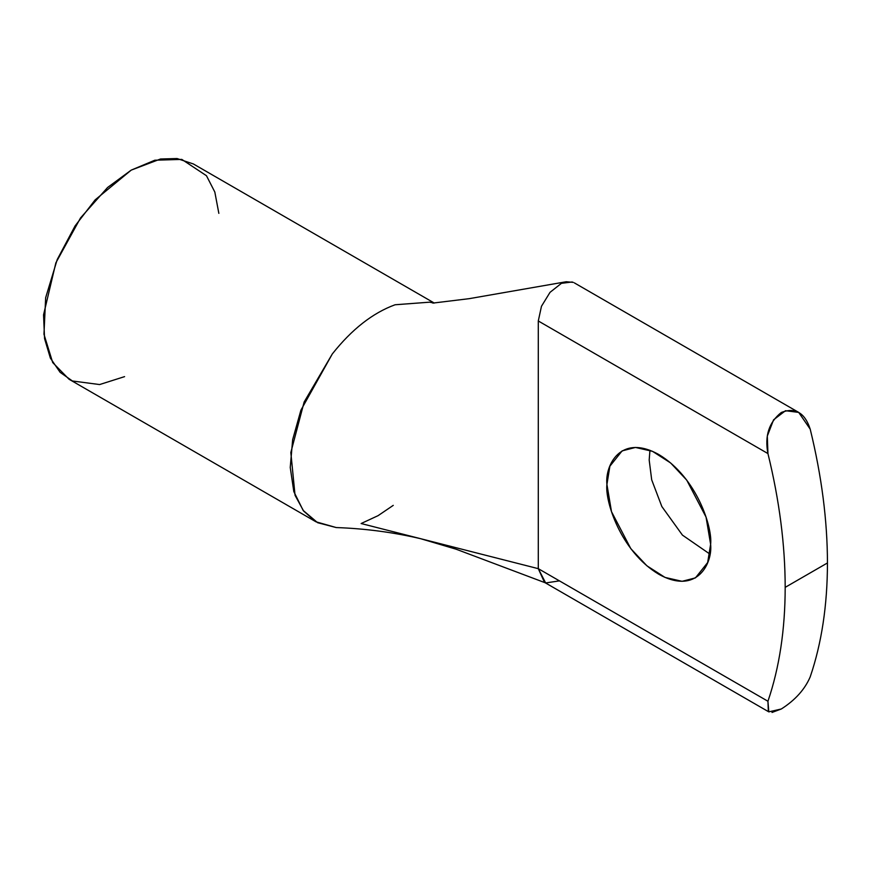<?xml version="1.0" encoding="UTF-8"?>
<svg xmlns="http://www.w3.org/2000/svg" width="871" height="871" viewBox="0 0 871 871"><rect width="100%" height="100%" fill="white"/><g stroke="black" fill="none" stroke-linecap="round" stroke-linejoin="round"><path stroke-width="1.31" d="M772.011 712.456L781.32 708.983C795.19 700.132 804.826 689.418 810.215 676.854C821.658 643.244 827.406 605.28 827.45 562.96L785.185 587.359C785.141 629.679 779.393 667.643 767.939 701.253L768.342 711.542M572.225 281.975L561.436 283.325L550.037 292.329L541.468 306.276L538.289 320.974L767.939 453.573L767.307 436.077L773.579 419.811L785.49 410.709L798.707 412.408L810.215 429.163C821.658 476.002 827.406 520.597 827.45 562.96C827.406 605.28 821.658 643.244 810.215 676.854C804.826 689.418 795.19 700.132 781.32 708.983L768.81 711.868L767.939 701.253C779.393 667.643 785.141 629.679 785.185 587.359C785.141 544.996 779.393 500.4 767.939 453.573L538.289 320.974L538.289 568.665L767.939 701.253L538.289 568.665L544.484 582.351L768.81 711.868M710.616 544.321C712.707 563.036 697.148 595.59 658.77 574.25C620.402 551.278 604.844 500.76 606.924 484.45C604.844 465.735 620.402 433.17 658.77 454.51C697.148 477.482 712.707 528.011 710.616 544.321L706.054 517.102L686.74 480.128L670.648 462.969L652.51 451.33L635.471 447.444L622.112 450.884L609.885 466.203L606.924 484.45L611.496 511.669L630.8 548.643L646.892 565.802L665.041 577.429L682.08 581.316L695.439 577.887L707.655 562.557L710.616 544.321M649.951 450.296L649.189 460.04L651.693 479.834L661.829 506.508L682.428 535.11L709.865 554.065L682.428 535.11L661.829 506.508L651.693 479.834L649.189 460.04L649.951 450.296M545.616 582.906L538.289 568.665L538.289 320.974M432.822 303.097L469.175 298.666L566.226 281.747L573.347 282.378M559.422 580.87L545.703 582.949L456.045 549.176L420.562 538.681L361.117 523.536L538.289 568.665L420.562 538.681C393.213 532.279 365.101 528.566 336.206 527.554L315.955 521.794L303.609 511.016L295.051 495.305L290.827 452.517L304.142 402.021L332.308 353.953L300.909 410.176L292.656 439.692L290.239 467.466L293.821 491.592L303.162 510.439L317.61 522.698L336.206 527.554M429.632 302.172L395.096 304.763C372.766 312.907 351.84 329.303 332.308 353.953C351.84 329.303 372.766 312.907 395.096 304.763L429.632 302.183L434.15 303.097M393.257 505.365L378.101 515.643L361.117 523.536M434.226 303.021L193.362 163.955L177.063 158.544L160.514 159.001L131.216 170.117L95.124 199.895L75.091 225.905L57.203 259.58L45.651 297.74L43.964 334.246L52.696 362.554L69.059 379.255L315.955 521.794M124.586 376.631L99.61 384.557L72.424 380.986L60.11 372.32L50.376 358.123L44.552 338.579L43.55 314.834L55.864 262.835L80.524 217.946L107.579 187.494L131.216 170.117L154.809 160.22L181.821 159.404L206.471 175.724L214.821 192.034L218.85 213.351M785.185 587.359L827.45 562.96C827.406 520.597 821.658 476.002 810.215 429.163C804.804 412.636 795.158 407.084 781.287 412.506C768.984 422.261 764.531 435.946 767.939 453.573C779.393 500.4 785.141 544.996 785.185 587.359M798.707 412.408L574.37 282.89"/></g></svg>
